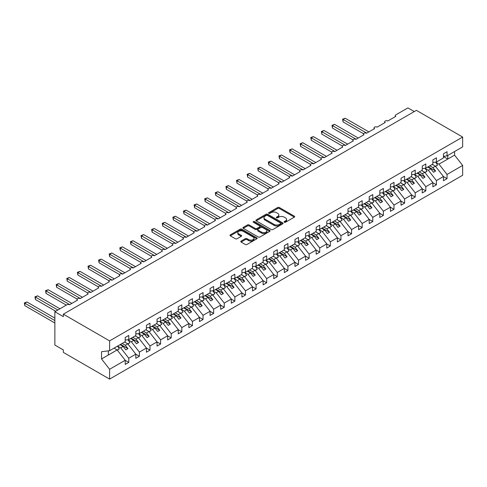 <?xml version="1.0" encoding="UTF-8"?>
<svg xmlns="http://www.w3.org/2000/svg" width="487" height="487" viewBox="0 0 487 487"><rect width="100%" height="100%" fill="white"/><g stroke="black" fill="none" stroke-linecap="round" stroke-linejoin="round"><path stroke-width="0.73" d="M284.323 222.249A0.822 0.475 0 0 0 285.492 222.249L294.343 217.141A1.181 0.682 0 0 0 294.684 216.66A1.181 0.682 0 0 0 294.343 216.179L279.349 207.517A1.181 0.682 0 0 0 277.681 207.517L268.83 212.63A0.822 0.475 0 0 0 268.587 212.965A0.822 0.475 0 0 0 268.83 213.306A0.822 0.475 0 0 0 269.993 213.306L271.143 212.642A3.768 2.179 0 0 1 276.47 212.642L277.724 213.361A3.768 2.179 0 0 1 278.826 214.901A3.768 2.179 0 0 1 277.724 216.441L276.579 217.105A0.822 0.475 0 0 0 276.336 217.439A0.822 0.475 0 0 0 276.579 217.774A0.822 0.475 0 0 0 277.742 217.774L278.887 217.117A3.768 2.179 0 0 1 284.219 217.117L285.467 217.835A3.768 2.179 0 0 1 286.575 219.375A3.768 2.179 0 0 1 285.467 220.915L284.323 221.573A0.822 0.475 0 0 0 284.085 221.914A0.822 0.475 0 0 0 284.323 222.249L284.323 221.573M241.108 241.089A1.181 0.682 0 0 0 240.767 241.57A1.181 0.682 0 0 0 241.108 242.051L245.314 244.48A1.181 0.682 0 0 0 246.982 244.48L256.813 238.807A1.181 0.682 0 0 0 257.16 238.326A1.181 0.682 0 0 0 256.813 237.845L241.82 229.188A1.181 0.682 0 0 0 240.152 229.188L230.321 234.862A1.181 0.682 0 0 0 229.98 235.343A1.181 0.682 0 0 0 230.321 235.824L235.404 238.758A1.181 0.682 0 0 0 237.072 238.758L241.278 236.329A1.181 0.682 0 0 0 241.619 235.848A1.181 0.682 0 0 0 241.278 235.367L238.758 233.912A3.153 1.82 0 0 1 237.833 232.628A3.153 1.82 0 0 1 239.781 230.941A3.153 1.82 0 0 1 243.214 231.337L253.088 237.035A3.153 1.82 0 0 1 254.007 238.326A3.153 1.82 0 0 1 252.065 240.006A3.153 1.82 0 0 1 248.626 239.61L246.982 238.66A1.181 0.682 0 0 0 245.314 238.66L241.108 241.089L241.108 242.051M443.468 156.333L447.036 155.889L462.65 146.873L462.65 137.054L416.397 110.348L63.347 314.182L63.347 316.629L54.861 311.729L66.95 304.746A1.802 1.041 0 0 1 69.501 304.746L77.561 300.095A1.802 1.041 0 0 1 77.037 299.359A1.802 1.041 0 0 1 78.145 298.397A1.802 1.041 0 0 1 80.105 298.622L88.171 293.965A1.802 1.041 0 0 1 87.642 293.235A1.802 1.041 0 0 1 88.756 292.273A1.802 1.041 0 0 1 90.716 292.498L98.776 287.841A1.802 1.041 0 0 1 98.252 287.111A1.802 1.041 0 0 1 99.36 286.149A1.802 1.041 0 0 1 101.326 286.374L109.386 281.717A1.802 1.041 0 0 1 108.863 280.981A1.802 1.041 0 0 1 109.971 280.025A1.802 1.041 0 0 1 111.931 280.25L119.997 275.593A1.802 1.041 0 0 1 119.467 274.857A1.802 1.041 0 0 1 120.581 273.901A1.802 1.041 0 0 1 122.541 274.126L130.601 269.469A1.802 1.041 0 0 1 130.078 268.733A1.802 1.041 0 0 1 131.186 267.771A1.802 1.041 0 0 1 133.152 267.996L141.212 263.345A1.802 1.041 0 0 1 140.688 262.609A1.802 1.041 0 0 1 141.796 261.647A1.802 1.041 0 0 1 143.756 261.872L151.822 257.221A1.802 1.041 0 0 1 151.293 256.485A1.802 1.041 0 0 1 152.407 255.523A1.802 1.041 0 0 1 154.367 255.748L162.427 251.097A1.802 1.041 0 0 1 161.903 250.361A1.802 1.041 0 0 1 163.011 249.399A1.802 1.041 0 0 1 164.977 249.624L173.037 244.967A1.802 1.041 0 0 1 172.514 244.237A1.802 1.041 0 0 1 173.622 243.275A1.802 1.041 0 0 1 175.582 243.5L183.648 238.843A1.802 1.041 0 0 1 183.118 238.113A1.802 1.041 0 0 1 184.232 237.151A1.802 1.041 0 0 1 186.192 237.376L194.252 232.719A1.802 1.041 0 0 1 193.729 231.982A1.802 1.041 0 0 1 194.837 231.027A1.802 1.041 0 0 1 196.803 231.252L204.863 226.595A1.802 1.041 0 0 1 204.339 225.858A1.802 1.041 0 0 1 205.447 224.903A1.802 1.041 0 0 1 207.407 225.128L215.473 220.471A1.802 1.041 0 0 1 214.944 219.734A1.802 1.041 0 0 1 216.058 218.773A1.802 1.041 0 0 1 218.018 218.998L226.084 214.347A1.802 1.041 0 0 1 225.554 213.61A1.802 1.041 0 0 1 226.662 212.649A1.802 1.041 0 0 1 228.628 212.874L236.688 208.223A1.802 1.041 0 0 1 236.165 207.486A1.802 1.041 0 0 1 237.272 206.525A1.802 1.041 0 0 1 239.233 206.75L247.299 202.099A1.802 1.041 0 0 1 246.769 201.362A1.802 1.041 0 0 1 247.883 200.4A1.802 1.041 0 0 1 249.843 200.626L257.909 195.969A1.802 1.041 0 0 1 257.38 195.238A1.802 1.041 0 0 1 258.487 194.276A1.802 1.041 0 0 1 260.454 194.502L268.514 189.845A1.802 1.041 0 0 1 267.99 189.114A1.802 1.041 0 0 1 269.098 188.152A1.802 1.041 0 0 1 271.058 188.378L279.124 183.721A1.802 1.041 0 0 1 278.594 182.984A1.802 1.041 0 0 1 279.708 182.028A1.802 1.041 0 0 1 281.669 182.254L289.735 177.597A1.802 1.041 0 0 1 289.205 176.86A1.802 1.041 0 0 1 290.313 175.904A1.802 1.041 0 0 1 292.279 176.13L300.339 171.473A1.802 1.041 0 0 1 299.815 170.736A1.802 1.041 0 0 1 300.923 169.78A1.802 1.041 0 0 1 302.884 170.006L310.95 165.349A1.802 1.041 0 0 1 310.42 164.612A1.802 1.041 0 0 1 311.534 163.65A1.802 1.041 0 0 1 313.494 163.875L321.56 159.225A1.802 1.041 0 0 1 321.03 158.488A1.802 1.041 0 0 1 322.138 157.526A1.802 1.041 0 0 1 324.105 157.751L332.164 153.101A1.802 1.041 0 0 1 331.641 152.364A1.802 1.041 0 0 1 332.749 151.402A1.802 1.041 0 0 1 334.709 151.627L342.775 146.977A1.802 1.041 0 0 1 342.245 146.24A1.802 1.041 0 0 1 343.359 145.278A1.802 1.041 0 0 1 345.32 145.503L353.385 140.846A1.802 1.041 0 0 1 352.856 140.116A1.802 1.041 0 0 1 353.964 139.154A1.802 1.041 0 0 1 355.93 139.379L363.99 134.722A1.802 1.041 0 0 1 363.466 133.992A1.802 1.041 0 0 1 364.574 133.03A1.802 1.041 0 0 1 366.534 133.255L374.6 128.598A1.802 1.041 0 0 1 374.071 127.862A1.802 1.041 0 0 1 375.185 126.906A1.802 1.041 0 0 1 377.145 127.131L385.211 122.474A1.802 1.041 0 0 1 384.681 121.738A1.802 1.041 0 0 1 385.789 120.782A1.802 1.041 0 0 1 387.755 121.007L395.815 116.35A1.802 1.041 180 0 1 395.292 115.614A1.802 1.041 180 0 1 395.815 114.877L407.911 107.895L414.273 111.572M462.65 137.054L109.599 340.882L63.347 314.182M271.222 229.523A1.181 0.682 0 0 0 272.89 229.523L282.722 223.85A1.181 0.682 0 0 0 283.063 223.369A1.181 0.682 0 0 0 282.722 222.888L267.728 214.231A1.181 0.682 0 0 0 266.06 214.231L256.229 219.905A1.181 0.682 0 0 0 255.882 220.386A1.181 0.682 0 0 0 256.229 220.867L271.222 229.523M253.684 222.425A0.822 0.475 0 0 1 254.524 222.541L254.524 221.561L269.768 230.363A1.181 0.682 0 0 1 270.115 230.844A1.181 0.682 0 0 1 269.768 231.325L259.936 237.005A1.181 0.682 0 0 1 258.268 237.005L243.275 228.342L247.481 225.931L247.481 224.951L243.275 227.38A1.181 0.682 0 0 0 242.934 227.861A1.181 0.682 0 0 0 243.275 228.342L243.275 227.38M247.481 225.931A1.181 0.682 0 0 1 249.149 225.931L249.149 224.951A1.181 0.682 0 0 0 247.481 224.951M249.149 224.951L255.231 228.464A1.181 0.682 0 0 0 256.899 228.464L259.687 226.857A1.181 0.682 0 0 0 260.034 226.376A1.181 0.682 0 0 0 259.687 225.895L253.356 222.236A0.822 0.475 0 0 1 253.112 221.902A0.822 0.475 0 0 1 253.624 221.463A0.822 0.475 0 0 1 254.524 221.561M109.599 340.882L109.599 350.707L125.214 341.691L125.214 337.503L128.781 335.446L128.781 339.634L125.214 340.078M128.781 339.634L135.824 335.567L135.824 331.379L139.385 329.322L139.385 333.51L135.824 333.954M139.385 333.51L146.435 329.443L146.435 325.255L149.996 323.198L149.996 327.386L146.435 327.83M149.996 327.386L157.039 323.319L157.039 319.131L160.607 317.067L160.607 321.262L157.039 321.706M160.607 321.262L167.65 317.195L167.65 313.001L171.211 310.943L171.211 315.138L167.65 315.582M171.211 315.138L178.26 311.065L178.26 306.877L181.821 304.819L181.821 309.008L178.26 309.452M181.821 309.008L188.865 304.941L188.865 300.753L192.432 298.695L192.432 302.884L188.865 303.328M192.432 302.884L199.475 298.817L199.475 294.629L203.036 292.571L203.036 296.76L199.475 297.204M203.036 296.76L210.086 292.693L210.086 288.505L213.647 286.447L213.647 290.636L210.086 291.08M213.647 290.636L220.69 286.569L220.69 282.381L224.257 280.323L224.257 284.511L220.69 284.956M224.257 284.511L231.301 280.445L231.301 276.257L234.862 274.199L234.862 278.387L231.301 278.832M234.862 278.387L241.911 274.321L241.911 270.133L245.472 268.075L245.472 272.263L241.911 272.708M245.472 272.263L252.516 268.197L252.516 264.003L256.083 261.945L256.083 266.139L252.516 266.584M256.083 266.139L263.126 262.073L263.126 257.879L266.687 255.821L266.687 260.009L263.126 260.454M266.687 260.009L273.737 255.943L273.737 251.755L277.298 249.697L277.298 253.885L273.737 254.33M277.298 253.885L284.341 249.819L284.341 245.631L287.908 243.573L287.908 247.761L284.341 248.206M287.908 247.761L294.952 243.695L294.952 239.507L298.513 237.449L298.513 241.637L294.952 242.082M298.513 241.637L305.562 237.571L305.562 233.383L309.123 231.325L309.123 235.513L305.562 235.958M309.123 235.513L316.166 231.447L316.166 227.259L319.734 225.201L319.734 229.389L316.166 229.834M319.734 229.389L326.777 225.323L326.777 221.135L330.338 219.077L330.338 223.265L326.777 223.71M330.338 223.265L337.388 219.199L337.388 215.004L340.949 212.947L340.949 217.141L337.388 217.586M340.949 217.141L347.992 213.075L347.992 208.88L351.559 206.823L351.559 211.017L347.992 211.455M351.559 211.017L358.602 206.945L358.602 202.756L362.164 200.699L362.164 204.887L358.602 205.331M362.164 204.887L369.213 200.821L369.213 196.632L372.774 194.575L372.774 198.763L369.213 199.207M372.774 198.763L379.817 194.697L379.817 190.508L383.385 188.451L383.385 192.639L379.817 193.083M383.385 192.639L390.428 188.572L390.428 184.384L393.989 182.327L393.989 186.515L390.428 186.959M393.989 186.515L401.038 182.448L401.038 178.26L404.6 176.203L404.6 180.391L401.038 180.835M404.6 180.391L411.643 176.324L411.643 172.136L415.21 170.079L415.21 174.267L411.643 174.711M415.21 174.267L422.253 170.2L422.253 166.012L425.815 163.949L425.815 168.143L422.253 168.587M425.815 168.143L432.864 164.076L432.864 159.882L436.425 157.825L436.425 162.019L432.864 162.463M125.214 360.337L128.781 362.395L128.781 358.207L135.824 354.14L127.758 343.822L124.642 342.02M117.598 346.093L120.715 347.888L128.781 358.207M135.824 354.213L139.385 356.271L139.385 352.083L146.435 348.01L138.369 337.698L135.252 335.896M127.947 339.816L131.326 341.764L139.385 352.083M146.435 348.089L149.996 350.147L149.996 345.953L157.039 341.886L148.979 331.574L145.857 329.772M138.558 333.692L141.936 335.64L149.996 345.953M157.039 341.959L160.607 344.017L160.607 339.829L167.65 335.762L159.584 325.45L156.467 323.648M149.162 327.568L152.541 329.516L160.607 339.829M167.65 335.835L171.211 337.893L171.211 333.705L178.26 329.638L170.194 319.326L167.078 317.524M159.773 321.438L163.151 323.392L171.211 333.705M178.26 329.711L181.821 331.769L181.821 327.581L188.865 323.514L180.805 313.202L177.682 311.4M170.383 315.314L173.762 317.268L181.821 327.581M188.865 323.587L192.432 325.645L192.432 321.457L199.475 317.39L191.409 307.078L188.292 305.276M180.987 309.19L184.366 311.144L192.432 321.457M199.475 317.463L203.036 319.521L203.036 315.332L210.086 311.266L202.02 300.948L198.903 299.152M191.598 303.066L194.977 305.014L203.036 315.332M210.086 311.339L213.647 313.397L213.647 309.208L220.69 305.142L212.63 294.824L209.507 293.022M202.208 296.942L205.587 298.89L213.647 309.208M220.69 305.215L224.257 307.273L224.257 303.084L231.301 299.012L223.235 288.7L220.118 286.898M212.813 290.818L216.191 292.766L224.257 303.084M231.301 299.091L234.862 301.149L234.862 296.954L241.911 292.888L233.845 282.576L230.728 280.774M223.423 284.694L226.802 286.642L234.862 296.954M241.911 292.961L245.472 295.025L245.472 290.83L252.516 286.764L244.456 276.452L241.333 274.65M234.034 278.57L237.412 280.518L245.472 290.83M252.516 286.837L256.083 288.894L256.083 284.706L263.126 280.64L255.06 270.328L251.943 268.526M244.638 272.446L248.017 274.394L256.083 284.706M263.126 280.713L266.687 282.77L266.687 278.582L273.737 274.516L265.671 264.204L262.554 262.402M255.249 266.316L258.627 268.27L266.687 278.582M273.737 274.589L277.298 276.646L277.298 272.458L284.341 268.392L276.281 258.08L273.158 256.278M265.859 260.192L269.238 262.146L277.298 272.458M284.341 268.465L287.908 270.522L287.908 266.334L294.952 262.268L286.886 251.949L283.769 250.154M276.464 254.068L279.842 256.022L287.908 266.334M294.952 262.341L298.513 264.398L298.513 260.21L305.562 256.144L297.496 245.825L294.379 244.03M287.074 247.944L290.453 249.892L298.513 260.21M305.562 256.217L309.123 258.274L309.123 254.086L316.166 250.02L308.107 239.701L304.984 237.9M297.685 241.82L301.063 243.768L309.123 254.086M316.166 250.093L319.734 252.15L319.734 247.956L326.777 243.89L318.711 233.577L315.594 231.775M308.289 235.696L311.668 237.644L319.734 247.956M326.777 243.963L330.338 246.026L330.338 241.832L337.388 237.766L329.322 227.453L326.205 225.651M318.9 229.572L322.278 231.52L330.338 241.832M337.388 237.839L340.949 239.896L340.949 235.708L347.992 231.642L339.932 221.329L336.809 219.527M329.51 223.448L332.889 225.396L340.949 235.708M347.992 231.715L351.559 233.772L351.559 229.584L358.602 225.518L350.537 215.205L347.42 213.403M340.115 217.318L343.493 219.272L351.559 229.584M358.602 225.591L362.164 227.648L362.164 223.46L369.213 219.393L361.147 209.081L358.03 207.279M350.725 211.194L354.104 213.148L362.164 223.46M369.213 219.467L372.774 221.524L372.774 217.336L379.817 213.269L371.758 202.951L368.635 201.155M361.336 205.07L364.714 207.024L372.774 217.336M379.817 213.343L383.385 215.4L383.385 211.212L390.428 207.145L382.362 196.827L379.245 195.031M371.94 198.946L375.319 200.894L383.385 211.212M390.428 207.218L393.989 209.276L393.989 205.088L401.038 201.021L392.972 190.703L389.856 188.901M382.551 192.822L385.929 194.77L393.989 205.088M401.038 201.094L404.6 203.152L404.6 198.964L411.643 194.891L403.583 184.579L400.46 182.777M393.161 186.698L396.54 188.646L404.6 198.964M411.643 194.97L415.21 197.028L415.21 192.834L422.253 188.767L414.187 178.455L411.071 176.653M403.766 180.574L407.144 182.522L415.21 192.834M422.253 188.84L425.815 190.898L425.815 186.71L432.864 182.643L424.798 172.331L421.681 170.529M414.376 174.449L417.755 176.397L425.815 186.71M432.864 182.716L436.425 184.774L436.425 180.586L443.468 176.519L443.468 180.707L447.036 178.65L447.036 174.462L462.65 165.446L462.65 175.271L109.599 379.105L63.347 352.399L63.347 349.946L54.861 345.052L54.861 311.729M424.987 168.319L428.365 170.273L436.425 180.586M447.036 155.889L447.036 151.701L443.468 153.758L443.468 157.946L436.425 162.019M443.468 176.592L447.036 178.65M435.591 162.195L438.97 164.149L447.036 174.462M109.599 350.707L101.54 351.711L101.54 358.962L117.154 349.946L114.031 348.15M117.154 349.946L125.214 360.264L125.214 364.453L128.781 362.395M139.385 356.271L135.824 358.329L135.824 354.14M149.996 350.147L146.435 352.204L146.435 348.01M160.607 344.017L157.039 346.08L157.039 341.886M171.211 337.893L167.65 339.95L167.65 335.762M181.821 331.769L178.26 333.826L178.26 329.638M192.432 325.645L188.865 327.702L188.865 323.514M203.036 319.521L199.475 321.578L199.475 317.39M213.647 313.397L210.086 315.454L210.086 311.266M224.257 307.273L220.69 309.33L220.69 305.142M234.862 301.149L231.301 303.206L231.301 299.012M245.472 295.025L241.911 297.082L241.911 292.888M256.083 288.894L252.516 290.952L252.516 286.764M266.687 282.77L263.126 284.828L263.126 280.64M277.298 276.646L273.737 278.704L273.737 274.516M287.908 270.522L284.341 272.58L284.341 268.392M298.513 264.398L294.952 266.456L294.952 262.268M309.123 258.274L305.562 260.332L305.562 256.144M319.734 252.15L316.166 254.208L316.166 250.02M330.338 246.026L326.777 248.084L326.777 243.89M340.949 239.896L337.388 241.954L337.388 237.766M351.559 233.772L347.992 235.83L347.992 231.642M362.164 227.648L358.602 229.706L358.602 225.518M372.774 221.524L369.213 223.582L369.213 219.393M383.385 215.4L379.817 217.458L379.817 213.269M393.989 209.276L390.428 211.334L390.428 207.145M404.6 203.152L401.038 205.21L401.038 201.021M415.21 197.028L411.643 199.086L411.643 194.891M425.815 190.898L422.253 192.962L422.253 188.767M436.425 184.774L432.864 186.831L432.864 182.643M101.54 358.962L109.599 369.28L125.214 360.264M109.599 369.28L109.599 379.105M120.715 347.888L123.181 346.47L125.829 349.861L127.953 348.637L125.299 345.246L127.758 343.822M120.058 344.668L123.181 346.47M122.182 343.445L125.299 345.246M131.326 341.764L133.785 340.346L136.439 343.737L138.564 342.513L135.91 339.122L138.369 337.698M130.668 338.544L133.785 340.346M132.787 337.321L135.91 339.122M141.936 335.64L144.395 334.222L147.05 337.613L149.168 336.389L146.514 332.992L148.979 331.574M141.279 332.42L144.395 334.222M143.397 331.197L146.514 332.992M152.541 329.516L155.006 328.098L157.654 331.489L159.779 330.265L157.124 326.868L159.584 325.45M151.883 326.296L155.006 328.098M154.008 325.066L157.124 326.868M163.151 323.392L165.61 321.968L168.265 325.365L170.389 324.141L167.735 320.744L170.194 319.326M162.494 320.172L165.61 321.968M164.612 318.942L167.735 320.744M173.762 317.268L176.221 315.844L178.875 319.241L180.994 318.017L178.339 314.62L180.805 313.202M173.104 314.042L176.221 315.844M175.223 312.818L178.339 314.62M184.366 311.144L186.831 309.72L189.48 313.117L191.604 311.887L188.95 308.496L191.409 307.078M183.709 307.918L186.831 309.72M185.833 306.694L188.95 308.496M194.977 305.014L197.436 303.596L200.09 306.987L202.215 305.763L199.56 302.372L202.02 300.948M194.319 301.794L197.436 303.596M196.438 300.57L199.56 302.372M205.587 298.89L208.046 297.472L210.701 300.863L212.819 299.639L210.165 296.248L212.63 294.824M204.93 295.67L208.046 297.472M207.048 294.446L210.165 296.248M216.191 292.766L218.657 291.348L221.305 294.738L223.43 293.515L220.775 290.124L223.235 288.7M215.534 289.546L218.657 291.348M217.659 288.322L220.775 290.124M226.802 286.642L229.261 285.224L231.915 288.614L234.04 287.391L231.386 283.994L233.845 282.576M226.145 283.422L229.261 285.224M228.263 282.198L231.386 283.994M237.412 280.518L239.872 279.1L242.526 282.49L244.644 281.267L241.996 277.87L244.456 276.452M236.755 277.298L239.872 279.1M238.873 276.074L241.996 277.87M248.017 274.394L250.482 272.97L253.13 276.366L255.255 275.143L252.601 271.746L255.06 270.328M247.359 271.174L250.482 272.97M249.484 269.944L252.601 271.746M258.627 268.27L261.087 266.846L263.741 270.242L265.865 269.019L263.211 265.622L265.671 264.204M257.97 265.05L261.087 266.846M260.088 263.82L263.211 265.622M269.238 262.146L271.697 260.722L274.351 264.118L276.47 262.889L273.822 259.498L276.281 258.08M268.58 258.92L271.697 260.722M270.699 257.696L273.822 259.498M279.842 256.022L282.308 254.598L284.956 257.994L287.08 256.765L284.426 253.374L286.886 251.949M279.185 252.796L282.308 254.598M281.309 251.572L284.426 253.374M290.453 249.892L292.912 248.473L295.566 251.864L297.691 250.641L295.037 247.25L297.496 245.825M289.795 246.672L292.912 248.473M291.914 245.448L295.037 247.25M301.063 243.768L303.523 242.349L306.177 245.74L308.295 244.517L305.647 241.126L308.107 239.701M300.406 240.548L303.523 242.349M302.524 239.324L305.647 241.126M311.668 237.644L314.133 236.225L316.781 239.616L318.906 238.393L316.252 235.002L318.711 233.577M311.01 234.424L314.133 236.225M313.135 233.2L316.252 235.002M322.278 231.52L324.738 230.101L327.392 233.492L329.516 232.269L326.862 228.872L329.322 227.453M321.621 228.3L324.738 230.101M323.739 227.076L326.862 228.872M332.889 225.396L335.348 223.971L338.002 227.368L340.121 226.145L337.473 222.748L339.932 221.329M332.231 222.175L335.348 223.971M334.35 220.946L337.473 222.748M343.493 219.272L345.959 217.847L348.607 221.244L350.731 220.021L348.077 216.624L350.537 215.205M342.836 216.051L345.959 217.847M344.96 214.822L348.077 216.624M354.104 213.148L356.563 211.723L359.217 215.12L361.342 213.89L358.688 210.5L361.147 209.081M353.446 209.921L356.563 211.723M355.565 208.698L358.688 210.5M364.714 207.024L367.174 205.599L369.828 208.996L371.946 207.766L369.298 204.376L371.758 202.951M364.057 203.797L367.174 205.599M366.175 202.574L369.298 204.376M375.319 200.894L377.784 199.475L380.432 202.866L382.557 201.642L379.903 198.252L382.362 196.827M374.661 197.673L377.784 199.475M376.786 196.45L379.903 198.252M385.929 194.77L388.389 193.351L391.043 196.742L393.167 195.518L390.513 192.128L392.972 190.703M385.272 191.549L388.389 193.351M387.39 190.326L390.513 192.128M396.54 188.646L398.999 187.227L401.653 190.618L403.772 189.394L401.124 186.004L403.583 184.579M395.882 185.425L398.999 187.227M398.001 184.202L401.124 186.004M407.144 182.522L409.61 181.103L412.258 184.494L414.382 183.27L411.728 179.873L414.187 178.455M406.487 179.301L409.61 181.103M408.611 178.078L411.728 179.873M417.755 176.397L420.214 174.979L422.868 178.37L424.993 177.146L422.339 173.749L424.798 172.331M417.097 173.177L420.214 174.979M419.216 171.948L422.339 173.749M428.365 170.273L430.825 168.849L433.479 172.246L435.597 171.022L432.949 167.625L435.408 166.207L443.468 176.519M427.708 167.053L430.825 168.849M429.826 165.823L432.949 167.625M435.408 166.207L432.286 164.405M438.97 164.149L454.59 155.134L462.65 165.446M443.468 156.552L447.797 159.054L447.797 155.45M454.59 151.53L454.59 155.134M108.327 355.041L108.327 350.865M428.213 166.755L435.597 171.022M417.609 172.879L424.993 177.146M406.998 179.009L414.382 183.27M396.388 185.133L403.772 189.394M385.783 191.257L393.167 195.518M375.173 197.381L382.557 201.642M364.562 203.505L371.946 207.766M353.958 209.629L361.342 213.89M343.347 215.753L350.731 220.021M332.737 221.877L340.121 226.145M322.132 228.007L329.516 232.269M311.522 234.131L318.906 238.393M300.911 240.255L308.295 244.517M290.307 246.379L297.691 250.641M279.696 252.503L287.08 256.765M269.086 258.627L276.47 262.889M258.481 264.751L265.865 269.019M247.871 270.875L255.255 275.143M237.26 277L244.644 281.267M226.656 283.13L234.04 287.391M216.045 289.254L223.43 293.515M205.435 295.378L212.819 299.639M194.83 301.502L202.215 305.763M184.22 307.626L191.604 311.887M173.609 313.75L180.994 318.017M163.005 319.874L170.389 324.141M152.394 325.998L159.779 330.265M141.784 332.128L149.168 336.389M131.18 338.252L138.564 342.513M120.569 344.376L127.953 348.637M284.651 222.364L285.467 221.895A3.768 2.179 0 0 0 286.575 220.355L286.575 219.375M278.826 214.901L278.826 215.881A3.768 2.179 0 0 1 277.724 217.421L276.908 217.89M294.343 216.179L294.343 217.141L279.349 208.497A1.181 0.682 0 0 0 277.681 208.497L269.159 213.422M282.704 223.856L267.728 215.211A1.181 0.682 0 0 0 266.06 215.211L256.247 220.873M280.64 223.703A0.822 0.475 0 0 0 280.877 223.369A0.822 0.475 0 0 0 280.64 223.028L267.479 215.431A0.822 0.475 0 0 0 266.31 215.431L265.105 216.131A3.768 2.179 0 0 0 263.997 217.671A3.768 2.179 0 0 0 265.105 219.205L274.096 224.404A3.768 2.179 0 0 0 279.428 224.404L280.64 223.703L280.64 224.684A0.822 0.475 0 0 0 280.877 224.349L280.877 223.369M263.997 217.671L263.997 218.645A3.768 2.179 0 0 0 265.105 220.185L265.105 219.205M280.64 224.684L279.428 225.384A3.768 2.179 0 0 1 274.096 225.384L265.105 220.185M249.149 225.931L255.231 229.444A1.181 0.682 0 0 0 256.899 229.444L259.687 227.837A1.181 0.682 0 0 0 260.034 227.35L260.034 226.376M254.524 222.541L269.749 231.337M261.543 232.11A3.153 1.82 0 0 0 264.977 232.5A3.153 1.82 0 0 0 266.919 230.82A3.153 1.82 0 0 0 265.999 229.535L262.517 227.526A1.181 0.682 0 0 0 260.855 227.526L258.061 229.14A1.181 0.682 0 0 0 257.72 229.62A1.181 0.682 0 0 0 258.061 230.101L261.543 232.11L261.543 233.09A3.153 1.82 0 0 0 264.977 233.48A3.153 1.82 0 0 0 266.919 231.8L266.919 230.82M257.72 229.62L257.72 230.601A1.181 0.682 0 0 0 258.061 231.082L258.061 230.101M261.543 233.09L258.061 231.082M254.007 238.326L254.007 239.306A3.153 1.82 0 0 1 252.065 240.986A3.153 1.82 0 0 1 248.626 240.59L246.982 239.641A1.181 0.682 0 0 0 245.314 239.641L241.126 242.063M237.833 232.628L237.833 233.608A3.153 1.82 0 0 0 238.758 234.892L238.758 233.912M241.26 236.335L238.758 234.892M256.813 237.845L256.813 238.807L241.82 230.168A1.181 0.682 0 0 0 240.152 230.168L230.339 235.83M342.604 119.193L343.073 119.461L343.073 121.914L342.604 119.193L345.192 118.238L343.073 119.461L366.748 133.134M343.073 121.914L363.527 133.718M345.192 118.238L368.872 131.904M432.517 164.271L432.84 164.722M435.542 162.128L437.612 165.038L435.463 166.28M437.612 165.038L435.609 166.463M331.994 125.317L332.463 125.585L332.463 128.038L331.994 125.317L334.587 124.362L332.463 125.585L356.143 139.258M332.463 128.038L352.917 139.848M334.587 124.362L358.262 138.034M421.912 170.395L422.235 170.852M424.932 168.252L427.008 171.162L424.859 172.404M427.008 171.162L424.999 172.587M321.39 131.441L321.852 131.709L321.852 134.162L321.39 131.441L323.977 130.486L321.852 131.709L345.533 145.382M321.852 134.162L342.306 145.972M323.977 130.486L347.651 144.158M411.302 176.519L411.625 176.976M414.327 174.376L416.397 177.286L414.248 178.528M416.397 177.286L414.394 178.717M310.779 137.565L311.248 137.833L311.248 140.286L310.779 137.565L313.366 136.61L311.248 137.833L334.922 151.506M311.248 140.286L331.702 152.096M313.366 136.61L337.047 150.282M400.691 182.643L401.014 183.1M403.717 180.5L405.787 183.41L403.638 184.652M405.787 183.41L403.784 184.841M300.169 143.689L300.637 143.963L300.637 146.41L300.169 143.689L302.762 142.734L300.637 143.963L324.318 157.63M300.637 146.41L321.091 158.22M302.762 142.734L326.436 156.406M390.087 188.767L390.41 189.224M393.106 186.624L395.182 189.54L393.033 190.776M395.182 189.54L393.173 190.965M289.564 149.813L290.027 150.087L290.027 152.534L289.564 149.813L292.151 148.858L290.027 150.087L313.707 163.754M290.027 152.534L310.481 164.344M292.151 148.858L315.826 162.53M379.476 194.897L379.799 195.348M382.502 192.749L384.572 195.664L382.423 196.906M384.572 195.664L382.569 197.089M278.954 155.943L279.422 156.211L279.422 158.659L278.954 155.943L281.541 154.988L279.422 156.211L303.097 169.878M279.422 158.659L299.876 170.468M281.541 154.988L305.221 168.654M368.866 201.021L369.189 201.472M371.891 198.873L373.961 201.788L371.812 203.03M373.961 201.788L371.958 203.213M268.343 162.068L268.812 162.335L268.812 164.783L268.343 162.068L270.936 161.112L268.812 162.335L292.492 176.008M268.812 164.783L289.266 176.592M270.936 161.112L294.611 174.778M358.262 207.145L358.584 207.596M361.281 204.997L363.357 207.912L361.208 209.154M363.357 207.912L361.348 209.337M257.739 168.192L258.201 168.459L258.201 170.907L257.739 168.192L260.326 167.236L258.201 168.459L281.882 182.132M258.201 170.907L278.655 182.716M260.326 167.236L284 180.902M347.651 213.269L347.974 213.72M350.677 211.127L352.746 214.037L350.597 215.278M352.746 214.037L350.743 215.461M247.128 174.316L247.597 174.583L247.597 177.037L247.128 174.316L249.715 173.36L247.597 174.583L271.271 188.256M247.597 177.037L268.051 188.84M249.715 173.36L273.396 187.032M337.041 219.393L337.363 219.85M340.066 217.251L342.136 220.161L339.987 221.402M342.136 220.161L340.133 221.585M236.518 180.44L236.986 180.707L236.986 183.161L236.518 180.44L239.105 179.484L236.986 180.707L260.667 194.38M236.986 183.161L257.44 194.97M239.105 179.484L262.785 193.156M326.436 225.518L326.759 225.974M329.456 223.375L331.531 226.285L329.382 227.526M331.531 226.285L329.522 227.715M225.913 186.564L226.376 186.831L226.376 189.285L225.913 186.564L228.5 185.608L226.376 186.831L250.056 200.504M226.376 189.285L246.83 201.094M228.5 185.608L252.175 199.28M315.826 231.642L316.148 232.098M318.851 229.499L320.921 232.409L318.772 233.65M320.921 232.409L318.918 233.839M215.303 192.688L215.771 192.962L215.771 195.409L215.303 192.688L217.89 191.732L215.771 192.962L239.446 206.628M215.771 195.409L236.225 207.218M217.89 191.732L241.57 205.404M305.215 237.766L305.538 238.222M308.241 235.623L310.31 238.539L308.161 239.774M310.31 238.539L308.308 239.963M204.692 198.812L205.161 199.086L205.161 201.533L204.692 198.812L207.279 197.856L205.161 199.086L228.841 212.752M205.161 201.533L225.615 213.343M207.279 197.856L230.96 211.528M294.611 243.896L294.933 244.346M297.63 241.747L299.706 244.663L297.557 245.898M299.706 244.663L297.697 246.087M194.088 204.942L194.55 205.21L194.55 207.657L194.088 204.942L196.675 203.986L194.55 205.21L218.231 218.876M194.55 207.657L215.004 219.467M196.675 203.986L220.349 217.652M284 250.02L284.323 250.47M287.026 247.871L289.095 250.787L286.946 252.029M289.095 250.787L287.093 252.211M183.477 211.066L183.946 211.334L183.946 213.781L183.477 211.066L186.064 210.11L183.946 211.334L207.62 225.006M183.946 213.781L204.4 225.591M186.064 210.11L209.745 223.777M273.39 256.144L273.712 256.594M276.415 253.995L278.485 256.911L276.336 258.153M278.485 256.911L276.482 258.335M172.867 217.19L173.335 217.458L173.335 219.905L172.867 217.19L175.454 216.234L173.335 217.458L197.016 231.13M173.335 219.905L193.789 231.715M175.454 216.234L199.134 229.901M262.785 262.268L263.108 262.718M265.805 260.125L267.88 263.035L265.732 264.277M267.88 263.035L265.872 264.459M162.262 223.314L162.725 223.582L162.725 226.035L162.262 223.314L164.85 222.358L162.725 223.582L186.405 237.254M162.725 226.035L183.179 237.839M164.85 222.358L188.524 236.031M252.175 268.392L252.497 268.842M255.2 266.249L257.27 269.159L255.121 270.401M257.27 269.159L255.267 270.583M151.652 229.438L152.121 229.706L152.121 232.159L151.652 229.438L154.239 228.482L152.121 229.706L175.795 243.378M152.121 232.159L172.575 243.969M154.239 228.482L177.919 242.155M241.564 274.516L241.887 274.972M244.59 272.373L246.659 275.283L244.511 276.525M246.659 275.283L244.657 276.713M141.041 235.562L141.51 235.83L141.51 238.283L141.041 235.562L143.628 234.606L141.51 235.83L165.19 249.502M141.51 238.283L161.964 250.093M143.628 234.606L167.309 248.279M230.96 280.64L231.282 281.096M233.979 278.497L236.055 281.407L233.906 282.649M236.055 281.407L234.046 282.837M130.437 241.686L130.9 241.954L130.9 244.407L130.437 241.686L133.024 240.73L130.9 241.954L154.58 255.626M130.9 244.407L151.354 256.217M133.024 240.73L156.698 254.403M220.349 286.764L220.672 287.22M223.375 284.621L225.444 287.537L223.296 288.773M225.444 287.537L223.442 288.961M119.826 247.81L120.295 248.084L120.295 250.531L119.826 247.81L122.414 246.854L120.295 248.084L143.969 261.75M120.295 250.531L140.749 262.341M122.414 246.854L146.094 260.527M209.739 292.894L210.061 293.344M212.764 290.745L214.834 293.661L212.685 294.897M214.834 293.661L212.831 295.085M109.216 253.934L109.685 254.208L109.685 256.655L109.216 253.934L111.803 252.978L109.685 254.208L133.365 267.874M109.685 256.655L130.139 268.465M111.803 252.978L135.483 266.651M199.134 299.018L199.457 299.468M202.154 296.869L204.23 299.785L202.081 301.027M204.23 299.785L202.221 301.209M98.611 260.064L99.074 260.332L99.074 262.779L98.611 260.064L101.199 259.108L99.074 260.332L122.754 273.998M99.074 262.779L119.528 274.589M101.199 259.108L124.873 272.775M188.524 305.142L188.846 305.593M191.549 302.993L193.619 305.909L191.47 307.151M193.619 305.909L191.616 307.334M88.001 266.188L88.47 266.456L88.47 268.903L88.001 266.188L90.588 265.232L88.47 266.456L112.144 280.128M88.47 268.903L108.924 280.713M90.588 265.232L114.268 278.899M177.913 311.266L178.236 311.717M180.939 309.123L183.009 312.033L180.86 313.275M183.009 312.033L181.006 313.458M77.39 272.312L77.859 272.58L77.859 275.033L77.39 272.312L79.978 271.356L77.859 272.58L101.54 286.253M77.859 275.033L98.313 286.837M79.978 271.356L103.658 285.023M167.309 317.39L167.631 317.841M170.328 315.247L172.404 318.157L170.255 319.399M172.404 318.157L170.395 319.582M66.786 278.436L67.249 278.704L67.249 281.157L66.786 278.436L69.373 277.48L67.249 278.704L90.929 292.377M67.249 281.157L87.703 292.967M69.373 277.48L93.047 291.153M156.698 323.514L157.021 323.971M159.724 321.371L161.794 324.281L159.645 325.523M161.794 324.281L159.791 325.706M56.175 284.56L56.644 284.828L56.644 287.281L56.175 284.56L58.763 283.604L56.644 284.828L80.318 298.501M56.644 287.281L77.098 299.091M58.763 283.604L82.443 297.277M146.088 329.638L146.41 330.095M149.113 327.495L151.183 330.405L149.034 331.647M151.183 330.405L149.18 331.836M45.565 290.684L46.034 290.952L46.034 293.405L45.565 290.684L48.152 289.728L46.034 290.952L69.714 304.625M46.034 293.405L66.317 305.118M48.152 289.728L71.832 303.401M135.483 335.762L135.806 336.219M138.503 333.619L140.579 336.529L138.43 337.771M140.579 336.529L138.57 337.96M34.961 296.808L35.423 297.082L35.423 299.529L34.961 296.808L37.548 295.853L35.423 297.082L57.831 310.012M35.423 299.529L55.707 311.242M37.548 295.853L59.95 308.788M124.873 341.892L125.196 342.343M127.898 339.743L129.968 342.659L127.819 343.895M129.968 342.659L127.965 344.084M24.35 302.932L24.819 303.206L24.819 305.653L24.35 302.932L26.937 301.977L24.819 303.206L54.861 320.549M24.819 305.653L54.861 322.997M26.937 301.977L54.861 318.102M114.262 348.016L114.585 348.467M117.489 346.154L119.358 348.783L117.209 350.025M119.358 348.783L117.355 350.208M285.467 221.895L285.467 220.915M276.579 217.774L276.579 217.105M277.724 217.421L277.724 216.441M268.83 213.306L268.83 212.63M277.681 208.497L277.681 207.517M279.349 208.497L279.349 207.517M256.229 220.867L256.229 219.905M266.06 215.211L266.06 214.231M267.728 215.211L267.728 214.231M282.722 223.85L282.722 222.888M274.096 225.384L274.096 224.404M279.428 225.384L279.428 224.404M255.231 229.444L255.231 228.464M256.899 229.444L256.899 228.464M259.687 227.837L259.687 226.857M269.768 231.325L269.768 230.363M245.314 239.641L245.314 238.66M246.982 239.641L246.982 238.66M248.626 240.59L248.626 239.61M241.278 236.329L241.278 235.367M230.321 235.824L230.321 234.862M240.152 230.168L240.152 229.188M241.82 230.168L241.82 229.188M384.681 122.779L384.681 121.738M395.292 116.655L395.292 115.614M374.071 128.903L374.071 127.862M363.466 135.027L363.466 133.992M352.856 141.151L352.856 140.116M342.245 147.281L342.245 146.24M331.641 153.405L331.641 152.364M321.03 159.529L321.03 158.488M310.42 165.653L310.42 164.612M299.815 171.777L299.815 170.736M289.205 177.901L289.205 176.86M278.594 184.025L278.594 182.984M267.99 190.149L267.99 189.114M257.38 196.273L257.38 195.238M246.769 202.403L246.769 201.362M236.165 208.527L236.165 207.486M225.554 214.651L225.554 213.61M214.944 220.775L214.944 219.734M204.339 226.899L204.339 225.858M193.729 233.023L193.729 231.982M183.118 239.147L183.118 238.113M172.514 245.271L172.514 244.237M161.903 251.402L161.903 250.361M151.293 257.526L151.293 256.485M140.688 263.65L140.688 262.609M130.078 269.774L130.078 268.733M119.467 275.898L119.467 274.857M108.863 282.022L108.863 280.981M98.252 288.146L98.252 287.111M87.642 294.27L87.642 293.235M77.037 300.4L77.037 299.359"/></g></svg>
